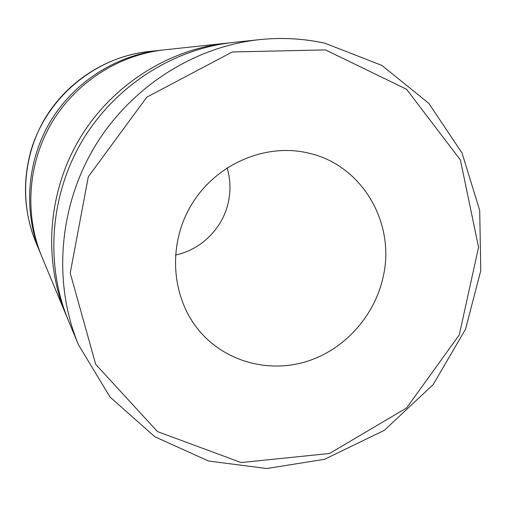 <?xml version="1.0" encoding="UTF-8"?>
<svg xmlns="http://www.w3.org/2000/svg" width="507" height="507" viewBox="0 0 507 507"><rect width="100%" height="100%" fill="white"/><g stroke="black" fill="none" stroke-linecap="round" stroke-linejoin="round"><path stroke-width="0.76" d="M41.086 254.825L40.389 253.177C23.227 211.717 26.687 161.663 50.149 121.883C73.769 82.197 116.008 55.124 160.611 50.263L162.398 50.079M227.117 167.792C230.311 178.654 230.818 189.662 228.644 200.823C223.593 227.345 201.773 249.666 175.416 255.046M78.458 344.773L68.293 320.304C45.072 264.299 49.92 195.639 82.223 140.889C114.728 86.26 172.621 49.027 232.89 42.493L259.242 39.66C193.37 46.79 129.76 87.743 93.998 147.867C58.444 208.111 53.077 283.571 78.458 344.773L110.07 397.095L154.857 436.781L208.618 461.034L266.739 468.519L324.619 459.285L384.376 430.291L433.124 384.642L465.527 329.246L480.763 270.687L479.711 210.43L462.073 153.082L428.732 103.27L381.847 65.397L324.886 43.209C303.471 38.5 281.594 37.315 259.242 39.66C281.537 37.322 303.357 38.5 324.695 43.196M383.203 276.689C374.869 315.531 345.185 348.943 307.863 361.098C270.542 373.171 228.106 362.695 201.659 333.549C171.645 300.588 166.695 246.37 191.082 205.386C215.31 164.312 265.243 142.613 308.573 153.108C362.061 164.927 395.72 223.061 383.203 276.689M67.063 317.287L65.802 314.321C43.12 259.597 47.842 192.597 79.352 139.191C111.065 85.892 167.564 49.572 226.452 43.184L229.658 42.867M65.802 314.321L41.77 256.504C24.304 214.315 27.834 163.336 51.727 122.821C75.79 82.4 118.809 54.819 164.198 49.876L226.452 43.184M35.75 242.016C19.608 203.015 22.847 156.048 44.844 118.739C67 81.526 106.641 56.125 148.602 51.556C94.676 57.228 45.877 98.187 30.693 151.561C22.359 182.615 24.044 212.769 35.75 242.016L40.389 253.177M325.481 49.901L406.551 89.264L460.4 159.959L478.557 247.213L459.266 334.937L406.601 407.958L329.518 453.492L241.091 462.549L157.462 431.577L95.703 364.356L70.232 273.039L88.313 176.772L146.802 97.167L232.345 51.961L325.481 49.901M160.611 50.263L148.602 51.556"/></g></svg>
